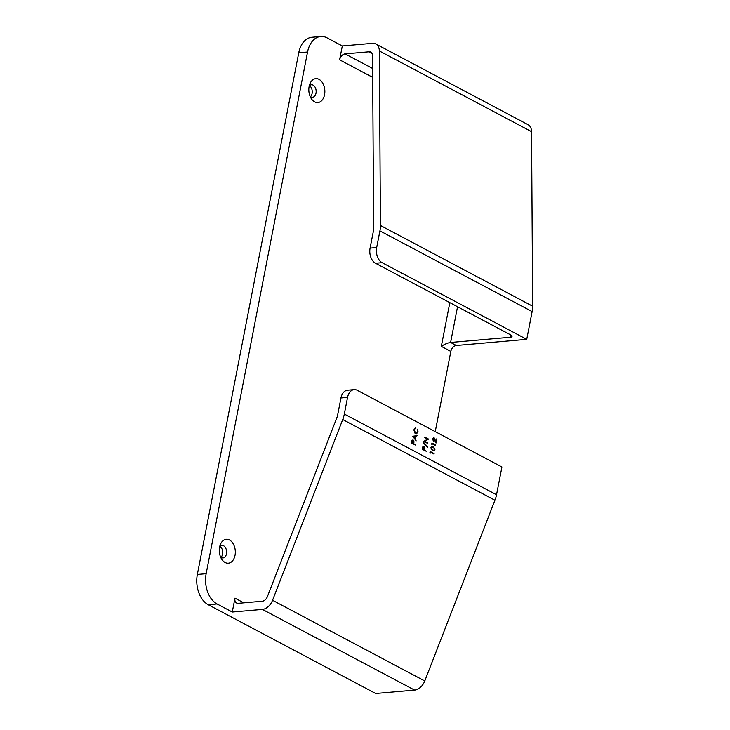 <?xml version="1.0" encoding="UTF-8"?>
<svg xmlns="http://www.w3.org/2000/svg" width="730" height="730" viewBox="0 0 730 730"><rect width="100%" height="100%" fill="white"/><g stroke="black" fill="none" stroke-linecap="round" stroke-linejoin="round"><path stroke-width="1.09" d="M225.114 562.492A11.999 7.984 85 0 0 235.023 555.329A11.999 7.984 85 0 0 229.494 539.981A11.999 7.984 85 0 0 220.487 544.215A11.999 7.984 85 0 0 221.801 559.335A11.999 7.984 85 0 0 225.114 562.492M220.624 557.136A6.296 4.188 85 0 0 221.272 557.565A6.296 4.188 85 0 0 222.969 557.939A6.296 4.188 85 0 0 226.619 552.573A6.296 4.188 85 0 0 223.572 545.757A6.296 4.188 85 0 0 221.874 545.392A6.296 4.188 85 0 0 219.703 546.578M220.944 557.373A6.296 4.188 85 0 0 222.668 551.643A6.296 4.188 85 0 0 219.976 546.295M314.657 101.862A11.999 7.984 85 0 0 324.558 94.699A11.999 7.984 85 0 0 319.028 79.351A11.999 7.984 85 0 0 310.022 83.576A11.999 7.984 85 0 0 311.345 98.705A11.999 7.984 85 0 0 314.657 101.862M310.168 96.506A6.296 4.188 85 0 0 310.816 96.935A6.296 4.188 85 0 0 312.504 97.3A6.296 4.188 85 0 0 316.154 91.944A6.296 4.188 85 0 0 313.106 85.127A6.296 4.188 85 0 0 311.409 84.762A6.296 4.188 85 0 0 309.246 85.948M310.478 96.734A6.296 4.188 85 0 0 312.212 91.013A6.296 4.188 85 0 0 309.511 85.665M416.739 433.912L415.242 433.894L413.846 429.861L415.288 427.853L414.412 430.089L415.543 433.401L416.219 433.556M415.37 433.41L417.46 431.777L417.697 429.121L418.025 431.959L416.237 434.095M416.182 440.884L412.715 436.248L417.213 435.618L415.726 436.33L415.233 438.849L416.182 440.884L412.888 436.23L417.213 435.618M436.148 442.946L434.022 438.292L433.018 439.086L433.556 441.34L432.635 438.858L434.095 437.781L435.983 441.55L436.878 439.177L435.965 442.964L433.629 438.237M433.556 441.34L432.461 438.867L433.912 437.79M434.095 437.781L433.529 437.681M435.874 441.258L436.485 438.967M435.646 445.51L432.233 443.694L431.886 444.57L431.941 442.991L435.746 445.008L435.646 445.51L432.215 443.794M433.775 450.857L432.406 450.492L430.764 447.572L431.987 446.368M347.553 397.385L344.323 414.047L496.528 494.748L501.93 466.99L357.326 390.322A11.835 7.875 85 0 0 354.141 389.628A11.835 7.875 85 0 0 347.553 397.385L340.956 397.959L337.379 416.346L267.381 596.665A5.922 4.061 117.9 0 1 262.298 601.228L238.299 603.318A5.922 4.061 117.9 0 1 236.602 602.998A5.922 4.061 117.9 0 1 234.969 598.153L232.277 612.032L262.399 609.404A11.835 8.112 -62.1 0 0 272.555 600.279L424.769 680.981L494.931 500.233L342.726 419.531L272.555 600.279M426.21 451.259L422.405 449.242L422.916 446.915L424.094 446.368L424.842 447.983L424.55 449.826L426.21 451.259L422.232 449.26L422.743 446.933L423.911 446.386M424.094 446.368L423.555 446.276M427.378 447.435L423.491 442.234L427.652 446.888L427.378 447.435M427.57 443.375L423.765 441.358L427.497 439.177L424.495 437.589L424.595 437.087L428.574 439.095L424.851 441.276L427.844 442.864L427.57 443.375M433.985 454.051L430.572 452.235L430.226 453.102L430.28 451.532L434.085 453.549L433.985 454.051L430.554 452.335M415.379 445.008L411.574 442.991L412.094 440.664L413.262 440.117L414.01 441.732L413.727 443.575L415.379 445.008L411.401 443L411.921 440.683L413.089 440.126M413.262 440.117L412.724 440.017M379.335 50.954L380.44 225.479L532.654 306.189L531.549 131.655L379.335 50.954A11.835 8.112 -62.1 0 0 375.813 43.964A11.835 8.112 -62.1 0 0 372.428 43.325L342.306 45.953L327.086 37.878A23.67 15.75 85 0 0 320.716 36.5A23.67 15.75 85 0 0 307.549 52.012L206.152 573.689A23.67 15.75 85 0 0 217.056 603.956L208.251 604.732L375.685 693.5L414.603 690.106L262.399 609.404M307.549 52.012L298.752 52.779L197.346 574.455L206.152 573.689M340.956 397.959A11.835 7.875 -95 0 1 347.535 390.203L354.141 389.628M457.546 306.737L450.602 342.461L456.314 345.491L526.741 339.34L532.133 311.582L379.919 230.881L376.68 247.543A11.835 7.875 85 0 0 382.137 262.672L375.53 263.247L510.626 334.869A5.922 1.752 11 0 1 512.031 336.384A5.922 1.752 11 0 1 510.024 337.278L510.507 334.815M526.741 339.34L382.137 262.672M298.752 52.779A23.67 15.75 -95 0 1 311.911 37.267L320.716 36.5M208.251 604.732A23.67 15.75 -95 0 1 197.346 574.455M232.277 612.032L217.056 603.956M496.528 494.748A23.67 16.233 117.9 0 1 494.931 500.233M424.769 680.981A11.835 8.112 117.9 0 1 414.603 690.106M375.813 43.964L528.027 124.666A11.835 8.112 117.9 0 1 531.549 131.655M532.654 306.189A23.67 16.233 117.9 0 1 532.133 311.582M456.314 345.491A5.922 4.061 -62.1 0 0 450.83 351.422L435.244 431.631M375.53 263.247A11.835 7.875 -95 0 1 370.083 248.118L376.68 247.543M342.306 45.953L339.614 59.824A5.922 4.061 117.9 0 1 345.089 53.892L369.097 51.793A5.922 4.061 117.9 0 1 370.794 52.122A5.922 4.061 117.9 0 1 372.555 55.617L373.66 229.731L370.083 248.118M450.83 351.422L441.321 346.376C444.543 344.222 447.636 342.918 450.602 342.461L510.024 337.278M379.919 230.881A23.67 16.233 -62.1 0 0 380.44 225.479M342.726 419.531A23.67 16.233 -62.1 0 0 344.323 414.047M424.002 449.543L423.993 446.87L422.889 448.95L424.157 449.625L423.747 446.806M427.552 447.417L423.382 442.754M423.564 442.745L423.665 442.216M427.743 443.356L423.938 441.34L427.671 439.159L424.495 437.589M424.677 437.571L424.769 437.069M430.408 453.093L429.906 452.573M430.079 452.554L430.28 451.532M434.943 449.68L433.857 450.857L432.58 450.474L430.946 447.563L432.078 446.358L433.319 446.705L434.943 449.68M432.68 449.981L433.748 450.31L434.56 449.461L434.131 447.919L432.151 446.906L431.339 447.755L432.68 449.981M433.666 450.31L434.377 449.47L433.958 447.937L432.069 446.915M432.069 444.552L431.567 444.032M431.74 444.023L431.941 442.991M413.18 443.283L413.171 440.61L412.067 442.699L413.335 443.375L412.915 440.555M413.636 436.595L414.895 438.365L415.279 436.385L413.636 436.595M414.759 438.173L415.105 436.412M416.912 433.903L415.425 433.885L413.846 429.861M414.029 429.851L415.288 427.853M415.543 433.401L417.633 431.759L417.213 429.459M372.008 53.345L369.097 51.793M345.089 53.892L372.629 68.492M372.692 77.362L339.614 59.824M234.969 598.153L243.811 602.843M441.321 346.376L449.817 302.64"/></g></svg>
